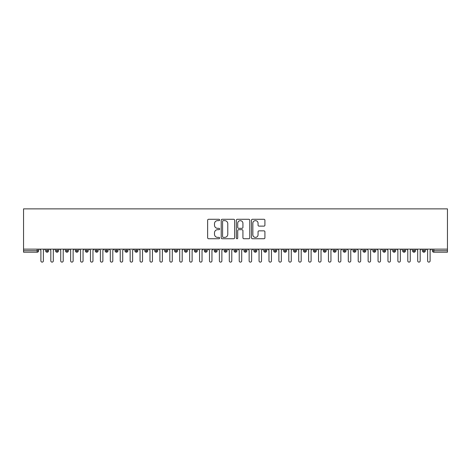 <?xml version="1.0" encoding="UTF-8"?>
<svg xmlns="http://www.w3.org/2000/svg" width="471" height="471" viewBox="0 0 471 471"><rect width="100%" height="100%" fill="white"/><g stroke="black" fill="none" stroke-linecap="round" stroke-linejoin="round"><path stroke-width="0.71" d="M219.633 219.951A0.683 0.683 0 0 0 218.956 219.274L208.612 219.274A0.971 0.971 0 0 0 207.64 220.245L207.64 237.767A0.971 0.971 0 0 0 208.612 238.738L218.956 238.738A0.683 0.683 0 0 0 219.633 238.055A0.683 0.683 0 0 0 218.956 237.378L217.614 237.378A3.114 3.114 0 0 1 214.499 234.264L214.499 232.804A3.114 3.114 0 0 1 217.614 229.689L218.956 229.689A0.683 0.683 0 0 0 219.633 229.006A0.683 0.683 0 0 0 218.956 228.323L217.614 228.323A3.114 3.114 0 0 1 214.499 225.209L214.499 223.749A3.114 3.114 0 0 1 217.614 220.634L218.956 220.634A0.683 0.683 0 0 0 219.633 219.951M263.943 226.133A0.971 0.971 0 0 0 264.92 225.162L264.92 220.245A0.971 0.971 0 0 0 263.943 219.274L252.462 219.274A0.971 0.971 0 0 0 251.485 220.245L251.485 237.767A0.971 0.971 0 0 0 252.462 238.738L263.943 238.738A0.971 0.971 0 0 0 264.92 237.767L264.92 231.826A0.971 0.971 0 0 0 263.943 230.855L259.032 230.855A0.971 0.971 0 0 0 258.055 231.826L258.055 234.77A2.602 2.602 0 0 1 255.453 237.378A2.602 2.602 0 0 1 252.85 234.77L252.85 223.236A2.602 2.602 0 0 1 255.453 220.634A2.602 2.602 0 0 1 258.055 223.236L258.055 225.162A0.971 0.971 0 0 0 259.032 226.133L263.943 226.133M23.55 249.135L23.55 208.877L447.45 208.877L447.45 249.135L23.55 249.135L23.55 250.719L37.162 250.719L37.162 249.135M234.646 220.245A0.971 0.971 0 0 0 233.675 219.274L222.188 219.274A0.971 0.971 0 0 0 221.217 220.245L221.217 237.767A0.971 0.971 0 0 0 222.188 238.738L233.675 238.738A0.971 0.971 0 0 0 234.646 237.767L234.646 220.245M237.325 219.274L248.812 219.274A0.971 0.971 0 0 1 249.783 220.245L249.783 237.767A0.971 0.971 0 0 1 248.812 238.738L243.896 238.738A0.971 0.971 0 0 1 242.924 237.767L242.924 230.66A0.971 0.971 0 0 0 241.947 229.689L238.685 229.689A0.971 0.971 0 0 0 237.714 230.66L237.714 238.055A0.683 0.683 0 0 1 237.031 238.738A0.683 0.683 0 0 1 236.354 238.055L236.354 220.245A0.971 0.971 0 0 1 237.325 219.274M38.646 250.719L37.162 250.719L37.162 252.209A1.49 1.49 0 0 0 38.646 250.719L38.646 249.135L38.646 250.719A1.49 1.49 0 0 1 37.162 252.209L23.55 252.209L23.55 250.719M447.45 249.135L447.45 252.209L433.838 252.209A1.49 1.49 0 0 1 432.354 250.719L432.354 249.135M47.124 249.135L47.124 252.209A1.49 1.49 0 0 1 45.64 250.719L45.64 249.135L45.64 250.719A1.49 1.49 0 0 0 47.124 252.209A1.49 1.49 0 0 0 48.56 250.719L48.56 249.135M57.038 249.135L57.038 252.209A1.49 1.49 0 0 1 55.554 250.719L55.554 249.135L55.554 250.719A1.49 1.49 0 0 0 57.038 252.209A1.49 1.49 0 0 0 58.481 250.719L58.481 249.135M66.959 249.135L66.959 252.209A1.49 1.49 0 0 1 65.469 250.719L65.469 249.135L65.469 250.719A1.49 1.49 0 0 0 66.959 252.209A1.49 1.49 0 0 0 68.395 250.719L68.395 249.135M76.873 249.135L76.873 252.209A1.49 1.49 0 0 1 75.384 250.719L75.384 249.135L75.384 250.719A1.49 1.49 0 0 0 76.873 252.209A1.49 1.49 0 0 0 78.31 250.719L78.31 249.135M86.788 249.135L86.788 252.209A1.49 1.49 0 0 1 85.298 250.719L85.298 249.135L85.298 250.719A1.49 1.49 0 0 0 86.788 252.209A1.49 1.49 0 0 0 88.224 250.719L88.224 249.135M96.702 249.135L96.702 252.209A1.49 1.49 0 0 1 95.219 250.719L95.219 249.135L95.219 250.719A1.49 1.49 0 0 0 96.702 252.209A1.49 1.49 0 0 0 98.139 250.719L98.139 249.135M106.617 249.135L106.617 252.209A1.49 1.49 0 0 1 105.133 250.719L105.133 249.135L105.133 250.719A1.49 1.49 0 0 0 106.617 252.209A1.49 1.49 0 0 0 108.059 250.719L108.059 249.135M116.537 249.135L116.537 252.209A1.49 1.49 0 0 1 115.048 250.719L115.048 249.135L115.048 250.719A1.49 1.49 0 0 0 116.537 252.209A1.49 1.49 0 0 0 117.974 250.719L117.974 249.135M126.452 249.135L126.452 252.209A1.49 1.49 0 0 1 124.962 250.719A1.49 1.49 0 0 0 126.452 252.209A1.49 1.49 0 0 1 124.962 250.719L124.962 249.135M127.888 249.135L127.888 250.719A1.49 1.49 0 0 1 126.452 252.209A1.49 1.49 0 0 0 127.888 250.719L124.962 250.719M136.366 249.135L136.366 252.209A1.49 1.49 0 0 1 134.877 250.719L134.877 249.135L134.877 250.719A1.49 1.49 0 0 0 136.366 252.209A1.49 1.49 0 0 0 137.803 250.719L137.803 249.135M146.281 249.135L146.281 252.209A1.49 1.49 0 0 1 144.797 250.719L144.797 249.135L144.797 250.719A1.49 1.49 0 0 0 146.281 252.209A1.49 1.49 0 0 0 147.723 250.719L147.723 249.135M156.201 249.135L156.201 252.209A1.49 1.49 0 0 1 154.712 250.719L154.712 249.135L154.712 250.719A1.49 1.49 0 0 0 156.201 252.209A1.49 1.49 0 0 0 157.638 250.719L157.638 249.135M166.116 249.135L166.116 252.209A1.49 1.49 0 0 1 164.626 250.719A1.49 1.49 0 0 0 166.116 252.209A1.49 1.49 0 0 1 164.626 250.719L164.626 249.135M167.552 249.135L167.552 250.719A1.49 1.49 0 0 1 166.116 252.209A1.49 1.49 0 0 0 167.552 250.719L164.626 250.719M176.03 252.209A1.49 1.49 0 0 1 174.541 250.719L174.541 249.135L174.541 250.719A1.49 1.49 0 0 0 176.03 252.209A1.49 1.49 0 0 0 177.467 250.719L177.467 249.135L177.467 250.719A1.49 1.49 0 0 1 176.03 252.209L176.03 250.719L177.467 250.719M185.945 249.135L185.945 252.209A1.49 1.49 0 0 1 184.461 250.719L184.461 249.135L184.461 250.719A1.49 1.49 0 0 0 185.945 252.209A1.49 1.49 0 0 0 187.381 250.719L187.381 249.135M195.859 249.135L195.859 252.209A1.49 1.49 0 0 1 194.376 250.719L194.376 249.135L194.376 250.719A1.49 1.49 0 0 0 195.859 252.209A1.49 1.49 0 0 0 197.302 250.719L197.302 249.135M205.78 249.135L205.78 250.719L204.29 250.719L204.29 249.135L204.29 250.719A1.49 1.49 0 0 0 205.78 252.209A1.49 1.49 0 0 0 207.216 250.719L207.216 249.135L207.216 250.719A1.49 1.49 0 0 1 205.78 252.209A1.49 1.49 0 0 1 204.29 250.719A1.49 1.49 0 0 0 205.78 252.209L205.78 250.719L207.216 250.719M215.694 249.135L215.694 252.209A1.49 1.49 0 0 1 214.205 250.719L214.205 249.135L214.205 250.719A1.49 1.49 0 0 0 215.694 252.209A1.49 1.49 0 0 0 217.131 250.719L217.131 249.135M225.609 249.135L225.609 252.209A1.49 1.49 0 0 1 224.119 250.719L224.119 249.135L224.119 250.719A1.49 1.49 0 0 0 225.609 252.209A1.49 1.49 0 0 0 227.046 250.719L227.046 249.135M235.524 249.135L235.524 252.209A1.49 1.49 0 0 1 234.04 250.719L234.04 249.135L234.04 250.719A1.49 1.49 0 0 0 235.524 252.209A1.49 1.49 0 0 0 236.96 250.719L236.96 249.135M245.438 249.135L245.438 252.209A1.49 1.49 0 0 1 243.954 250.719L243.954 249.135M246.881 249.135L246.881 250.719A1.49 1.49 0 0 1 245.438 252.209A1.49 1.49 0 0 0 246.881 250.719L243.954 250.719A1.49 1.49 0 0 0 245.438 252.209M255.359 252.209A1.49 1.49 0 0 1 253.869 250.719L253.869 249.135L253.869 250.719A1.49 1.49 0 0 0 255.359 252.209A1.49 1.49 0 0 0 256.795 250.719L256.795 249.135L256.795 250.719A1.49 1.49 0 0 1 255.359 252.209L255.359 250.719L256.795 250.719M265.273 249.135L265.273 252.209A1.49 1.49 0 0 1 263.784 250.719L263.784 249.135M266.71 249.135L266.71 250.719A1.49 1.49 0 0 1 265.273 252.209A1.49 1.49 0 0 0 266.71 250.719L263.784 250.719A1.49 1.49 0 0 0 265.273 252.209M275.188 249.135L275.188 252.209A1.49 1.49 0 0 1 273.698 250.719L273.698 249.135M276.624 249.135L276.624 250.719L276.624 249.135M285.102 249.135L285.102 252.209A1.49 1.49 0 0 1 283.619 250.719A1.49 1.49 0 0 0 285.102 252.209A1.49 1.49 0 0 1 283.619 250.719L283.619 249.135M286.539 249.135L286.539 250.719L286.539 249.135M295.017 249.135L295.017 252.209A1.49 1.49 0 0 1 293.533 250.719L293.533 249.135M296.459 249.135L296.459 250.719L296.459 249.135M304.937 249.135L304.937 252.209A1.49 1.49 0 0 1 303.448 250.719L303.448 249.135M306.374 249.135L306.374 250.719A1.49 1.49 0 0 1 304.937 252.209A1.49 1.49 0 0 0 306.374 250.719L303.448 250.719A1.49 1.49 0 0 0 304.937 252.209M314.852 249.135L314.852 252.209A1.49 1.49 0 0 1 313.362 250.719L313.362 249.135M316.288 249.135L316.288 250.719L316.288 249.135M324.766 249.135L324.766 252.209A1.49 1.49 0 0 1 323.277 250.719L323.277 249.135M326.203 249.135L326.203 250.719L326.203 249.135M334.681 249.135L334.681 252.209A1.49 1.49 0 0 1 333.197 250.719L333.197 249.135M336.123 249.135L336.123 250.719L336.123 249.135M344.601 249.135L344.601 252.209A1.49 1.49 0 0 1 343.112 250.719L343.112 249.135M346.038 249.135L346.038 250.719A1.49 1.49 0 0 1 344.601 252.209A1.49 1.49 0 0 0 346.038 250.719L343.112 250.719A1.49 1.49 0 0 0 344.601 252.209M354.516 249.135L354.516 252.209A1.49 1.49 0 0 1 353.026 250.719L353.026 249.135L353.026 250.719A1.49 1.49 0 0 0 354.516 252.209A1.49 1.49 0 0 0 355.952 250.719L355.952 249.135M364.43 249.135L364.43 252.209A1.49 1.49 0 0 1 362.941 250.719L362.941 249.135M365.867 249.135L365.867 250.719L365.867 249.135M374.345 249.135L374.345 252.209A1.49 1.49 0 0 1 372.861 250.719A1.49 1.49 0 0 0 374.345 252.209A1.49 1.49 0 0 1 372.861 250.719L372.861 249.135M375.781 249.135L375.781 250.719L375.781 249.135M384.259 249.135L384.259 252.209A1.49 1.49 0 0 1 382.776 250.719L382.776 249.135L382.776 250.719A1.49 1.49 0 0 0 384.259 252.209A1.49 1.49 0 0 0 385.702 250.719L385.702 249.135M394.18 249.135L394.18 252.209A1.49 1.49 0 0 1 392.69 250.719A1.49 1.49 0 0 0 394.18 252.209A1.49 1.49 0 0 1 392.69 250.719L392.69 249.135M395.616 249.135L395.616 250.719A1.49 1.49 0 0 1 394.18 252.209A1.49 1.49 0 0 0 395.616 250.719L392.69 250.719M404.094 249.135L404.094 252.209A1.49 1.49 0 0 1 402.605 250.719L402.605 249.135L402.605 250.719A1.49 1.49 0 0 0 404.094 252.209A1.49 1.49 0 0 0 405.531 250.719L405.531 249.135M414.009 249.135L414.009 252.209A1.49 1.49 0 0 1 412.519 250.719L412.519 249.135M415.446 249.135L415.446 250.719L415.446 249.135M423.924 249.135L423.924 252.209A1.49 1.49 0 0 1 422.44 250.719A1.49 1.49 0 0 0 423.924 252.209A1.49 1.49 0 0 1 422.44 250.719L422.44 249.135M425.36 249.135L425.36 250.719L425.36 249.135M176.03 249.135L176.03 250.719L174.541 250.719M255.359 249.135L255.359 250.719L253.869 250.719M275.188 252.209A1.49 1.49 0 0 0 276.624 250.719A1.49 1.49 0 0 1 275.188 252.209A1.49 1.49 0 0 1 273.698 250.719L276.624 250.719M285.102 252.209A1.49 1.49 0 0 0 286.539 250.719A1.49 1.49 0 0 1 285.102 252.209M295.017 252.209A1.49 1.49 0 0 0 296.459 250.719A1.49 1.49 0 0 1 295.017 252.209A1.49 1.49 0 0 1 293.533 250.719L296.459 250.719M314.852 252.209A1.49 1.49 0 0 0 316.288 250.719A1.49 1.49 0 0 1 314.852 252.209A1.49 1.49 0 0 1 313.362 250.719L316.288 250.719M324.766 252.209A1.49 1.49 0 0 0 326.203 250.719A1.49 1.49 0 0 1 324.766 252.209A1.49 1.49 0 0 1 323.277 250.719L326.203 250.719M334.681 252.209A1.49 1.49 0 0 0 336.123 250.719A1.49 1.49 0 0 1 334.681 252.209A1.49 1.49 0 0 1 333.197 250.719L336.123 250.719M364.43 252.209A1.49 1.49 0 0 0 365.867 250.719A1.49 1.49 0 0 1 364.43 252.209A1.49 1.49 0 0 1 362.941 250.719L365.867 250.719M374.345 252.209A1.49 1.49 0 0 0 375.781 250.719A1.49 1.49 0 0 1 374.345 252.209M414.009 252.209A1.49 1.49 0 0 0 415.446 250.719A1.49 1.49 0 0 1 414.009 252.209A1.49 1.49 0 0 1 412.519 250.719L415.446 250.719M423.924 252.209A1.49 1.49 0 0 0 425.36 250.719A1.49 1.49 0 0 1 423.924 252.209M223.26 220.634A0.683 0.683 0 0 0 222.577 221.317L222.577 236.695A0.683 0.683 0 0 0 223.26 237.378L224.673 237.378A3.114 3.114 0 0 0 227.787 234.264L227.787 223.749A3.114 3.114 0 0 0 224.673 220.634L223.26 220.634M242.924 223.289A2.602 2.602 0 0 0 240.316 220.681A2.602 2.602 0 0 0 237.714 223.289L237.714 227.352A0.971 0.971 0 0 0 238.685 228.323L241.947 228.323A0.971 0.971 0 0 0 242.924 227.352L242.924 223.289M39.664 249.135L40.9 250.372L40.9 260.887A1.242 1.242 0 0 0 42.143 262.123A1.242 1.242 0 0 0 43.379 260.887L43.379 250.372L44.621 249.135M49.579 249.135L50.821 250.372L50.821 260.887A1.242 1.242 0 0 0 52.057 262.123A1.242 1.242 0 0 0 53.3 260.887L53.3 250.372L54.536 249.135M59.493 249.135L60.735 250.372L60.735 260.887A1.242 1.242 0 0 0 61.972 262.123A1.242 1.242 0 0 0 63.214 260.887L63.214 250.372L64.45 249.135M69.408 249.135L70.65 250.372L70.65 260.887A1.242 1.242 0 0 0 71.892 262.123A1.242 1.242 0 0 0 73.129 260.887L73.129 250.372L74.371 249.135M79.328 249.135L80.565 250.372L80.565 260.887A1.242 1.242 0 0 0 81.807 262.123A1.242 1.242 0 0 0 83.043 260.887L83.043 250.372L84.285 249.135M89.243 249.135L90.479 250.372L90.479 260.887A1.242 1.242 0 0 0 91.721 262.123A1.242 1.242 0 0 0 92.958 260.887L92.958 250.372L94.2 249.135M99.157 249.135L100.4 250.372L100.4 260.887A1.242 1.242 0 0 0 101.636 262.123A1.242 1.242 0 0 0 102.878 260.887L102.878 250.372L104.115 249.135M109.072 249.135L110.314 250.372L110.314 260.887A1.242 1.242 0 0 0 111.55 262.123A1.242 1.242 0 0 0 112.793 260.887L112.793 250.372L114.029 249.135M118.992 249.135L120.229 250.372L120.229 260.887A1.242 1.242 0 0 0 121.471 262.123A1.242 1.242 0 0 0 122.707 260.887L122.707 250.372L123.95 249.135M128.907 249.135L130.143 250.372L130.143 260.887A1.242 1.242 0 0 0 131.385 262.123A1.242 1.242 0 0 0 132.622 260.887L132.622 250.372L133.864 249.135M138.821 249.135L140.058 250.372L140.058 260.887A1.242 1.242 0 0 0 141.3 262.123A1.242 1.242 0 0 0 142.542 260.887L142.542 250.372L143.779 249.135M148.736 249.135L149.978 250.372L149.978 260.887A1.242 1.242 0 0 0 151.215 262.123A1.242 1.242 0 0 0 152.457 260.887L152.457 250.372L153.693 249.135M158.65 249.135L159.893 250.372L159.893 260.887A1.242 1.242 0 0 0 161.129 262.123A1.242 1.242 0 0 0 162.371 260.887L162.371 250.372L163.608 249.135M168.571 249.135L169.807 250.372L169.807 260.887A1.242 1.242 0 0 0 171.05 262.123A1.242 1.242 0 0 0 172.286 260.887L172.286 250.372L173.528 249.135M178.485 249.135L179.722 250.372L179.722 260.887A1.242 1.242 0 0 0 180.964 262.123A1.242 1.242 0 0 0 182.2 260.887L182.2 250.372L183.443 249.135M188.4 249.135L189.642 250.372L189.642 260.887A1.242 1.242 0 0 0 190.879 262.123A1.242 1.242 0 0 0 192.121 260.887L192.121 250.372L193.357 249.135M198.315 249.135L199.557 250.372L199.557 260.887A1.242 1.242 0 0 0 200.793 262.123A1.242 1.242 0 0 0 202.035 260.887L202.035 250.372L203.272 249.135M208.229 249.135L209.471 250.372L209.471 260.887A1.242 1.242 0 0 0 210.708 262.123A1.242 1.242 0 0 0 211.95 260.887L211.95 250.372L213.192 249.135M218.15 249.135L219.386 250.372L219.386 260.887A1.242 1.242 0 0 0 220.628 262.123A1.242 1.242 0 0 0 221.865 260.887L221.865 250.372L223.107 249.135M228.064 249.135L229.3 250.372L229.3 260.887A1.242 1.242 0 0 0 230.543 262.123A1.242 1.242 0 0 0 231.779 260.887L231.779 250.372L233.021 249.135M237.979 249.135L239.221 250.372L239.221 260.887A1.242 1.242 0 0 0 240.457 262.123A1.242 1.242 0 0 0 241.7 260.887L241.7 250.372L242.936 249.135M247.893 249.135L249.135 250.372L249.135 260.887A1.242 1.242 0 0 0 250.372 262.123A1.242 1.242 0 0 0 251.614 260.887L251.614 250.372L252.85 249.135M257.808 249.135L259.05 250.372L259.05 260.887A1.242 1.242 0 0 0 260.292 262.123A1.242 1.242 0 0 0 261.529 260.887L261.529 250.372L262.771 249.135M267.728 249.135L268.965 250.372L268.965 260.887A1.242 1.242 0 0 0 270.207 262.123A1.242 1.242 0 0 0 271.443 260.887L271.443 250.372L272.685 249.135M277.643 249.135L278.879 250.372L278.879 260.887A1.242 1.242 0 0 0 280.121 262.123A1.242 1.242 0 0 0 281.358 260.887L281.358 250.372L282.6 249.135M287.557 249.135L288.8 250.372L288.8 260.887A1.242 1.242 0 0 0 290.036 262.123A1.242 1.242 0 0 0 291.278 260.887L291.278 250.372L292.515 249.135M297.472 249.135L298.714 250.372L298.714 260.887A1.242 1.242 0 0 0 299.95 262.123A1.242 1.242 0 0 0 301.193 260.887L301.193 250.372L302.429 249.135M307.392 249.135L308.629 250.372L308.629 260.887A1.242 1.242 0 0 0 309.871 262.123A1.242 1.242 0 0 0 311.107 260.887L311.107 250.372L312.35 249.135M317.307 249.135L318.543 250.372L318.543 260.887A1.242 1.242 0 0 0 319.785 262.123A1.242 1.242 0 0 0 321.022 260.887L321.022 250.372L322.264 249.135M327.221 249.135L328.458 250.372L328.458 260.887A1.242 1.242 0 0 0 329.7 262.123A1.242 1.242 0 0 0 330.942 260.887L330.942 250.372L332.179 249.135M337.136 249.135L338.378 250.372L338.378 260.887A1.242 1.242 0 0 0 339.615 262.123A1.242 1.242 0 0 0 340.857 260.887L340.857 250.372L342.093 249.135M347.05 249.135L348.293 250.372L348.293 260.887A1.242 1.242 0 0 0 349.529 262.123A1.242 1.242 0 0 0 350.771 260.887L350.771 250.372L352.008 249.135M356.971 249.135L358.207 250.372L358.207 260.887A1.242 1.242 0 0 0 359.45 262.123A1.242 1.242 0 0 0 360.686 260.887L360.686 250.372L361.928 249.135M366.885 249.135L368.122 250.372L368.122 260.887A1.242 1.242 0 0 0 369.364 262.123A1.242 1.242 0 0 0 370.6 260.887L370.6 250.372L371.843 249.135M376.8 249.135L378.042 250.372L378.042 260.887A1.242 1.242 0 0 0 379.279 262.123A1.242 1.242 0 0 0 380.521 260.887L380.521 250.372L381.757 249.135M386.715 249.135L387.957 250.372L387.957 260.887A1.242 1.242 0 0 0 389.193 262.123A1.242 1.242 0 0 0 390.435 260.887L390.435 250.372L391.672 249.135M396.629 249.135L397.871 250.372L397.871 260.887A1.242 1.242 0 0 0 399.108 262.123A1.242 1.242 0 0 0 400.35 260.887L400.35 250.372L401.592 249.135M406.55 249.135L407.786 250.372L407.786 260.887A1.242 1.242 0 0 0 409.028 262.123A1.242 1.242 0 0 0 410.265 260.887L410.265 250.372L411.507 249.135M416.464 249.135L417.7 250.372L417.7 260.887A1.242 1.242 0 0 0 418.943 262.123A1.242 1.242 0 0 0 420.179 260.887L420.179 250.372L421.421 249.135M426.379 249.135L427.621 250.372L427.621 260.887A1.242 1.242 0 0 0 428.857 262.123A1.242 1.242 0 0 0 430.1 260.887L430.1 250.372L431.336 249.135M433.838 249.135L433.838 250.719L447.45 250.719M433.838 250.719L433.838 252.209A1.49 1.49 0 0 1 432.354 250.719L433.838 250.719M45.64 250.719A1.49 1.49 0 0 0 47.124 252.209A1.49 1.49 0 0 0 48.56 250.719L45.64 250.719M55.554 250.719A1.49 1.49 0 0 0 57.038 252.209A1.49 1.49 0 0 0 58.481 250.719L55.554 250.719M65.469 250.719A1.49 1.49 0 0 0 66.959 252.209A1.49 1.49 0 0 0 68.395 250.719L65.469 250.719M75.384 250.719A1.49 1.49 0 0 0 76.873 252.209A1.49 1.49 0 0 0 78.31 250.719L75.384 250.719M85.298 250.719A1.49 1.49 0 0 0 86.788 252.209A1.49 1.49 0 0 0 88.224 250.719L85.298 250.719M95.219 250.719A1.49 1.49 0 0 0 96.702 252.209A1.49 1.49 0 0 0 98.139 250.719L95.219 250.719M105.133 250.719A1.49 1.49 0 0 0 106.617 252.209A1.49 1.49 0 0 0 108.059 250.719L105.133 250.719M115.048 250.719A1.49 1.49 0 0 0 116.537 252.209A1.49 1.49 0 0 0 117.974 250.719L115.048 250.719M134.877 250.719A1.49 1.49 0 0 0 136.366 252.209A1.49 1.49 0 0 0 137.803 250.719L134.877 250.719M144.797 250.719A1.49 1.49 0 0 0 146.281 252.209A1.49 1.49 0 0 0 147.723 250.719L144.797 250.719M154.712 250.719A1.49 1.49 0 0 0 156.201 252.209A1.49 1.49 0 0 0 157.638 250.719L154.712 250.719M184.461 250.719L187.381 250.719A1.49 1.49 0 0 1 185.945 252.209M194.376 250.719A1.49 1.49 0 0 0 195.859 252.209A1.49 1.49 0 0 0 197.302 250.719L194.376 250.719M214.205 250.719L217.131 250.719A1.49 1.49 0 0 1 215.694 252.209M224.119 250.719A1.49 1.49 0 0 0 225.609 252.209A1.49 1.49 0 0 0 227.046 250.719L224.119 250.719M234.04 250.719L236.96 250.719A1.49 1.49 0 0 1 235.524 252.209M283.619 250.719L286.539 250.719M353.026 250.719L355.952 250.719A1.49 1.49 0 0 1 354.516 252.209M372.861 250.719L375.781 250.719M382.776 250.719A1.49 1.49 0 0 0 384.259 252.209A1.49 1.49 0 0 0 385.702 250.719L382.776 250.719M402.605 250.719L405.531 250.719A1.49 1.49 0 0 1 404.094 252.209M422.44 250.719L425.36 250.719"/></g></svg>
